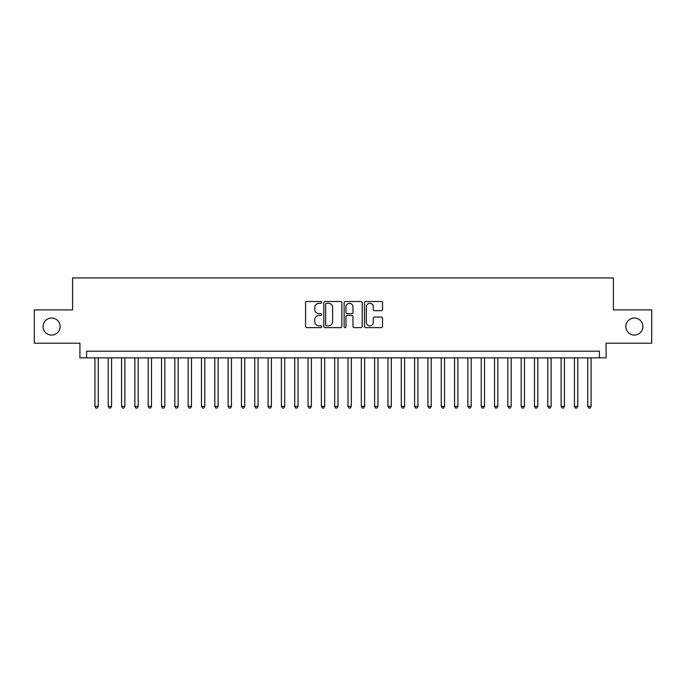 <?xml version="1.0" encoding="UTF-8"?>
<svg xmlns="http://www.w3.org/2000/svg" width="686" height="686" viewBox="0 0 686 686"><rect width="100%" height="100%" fill="white"/><g stroke="black" fill="none" stroke-linecap="round" stroke-linejoin="round"><path stroke-width="1.03" d="M321.691 302.397A0.918 0.918 0 0 0 320.774 301.488L306.882 301.488A1.303 1.303 0 0 0 305.57 302.792L305.57 326.33A1.303 1.303 0 0 0 306.882 327.634L320.774 327.634A0.918 0.918 0 0 0 321.691 326.725A0.918 0.918 0 0 0 320.774 325.807L318.973 325.807A4.185 4.185 0 0 1 314.788 321.623L314.788 319.659A4.185 4.185 0 0 1 318.973 315.474L320.774 315.474A0.918 0.918 0 0 0 321.691 314.557A0.918 0.918 0 0 0 320.774 313.648L318.973 313.648A4.185 4.185 0 0 1 314.788 309.463L314.788 307.5A4.185 4.185 0 0 1 318.973 303.315L320.774 303.315A0.918 0.918 0 0 0 321.691 302.397M625.855 326.553A8.524 8.524 0 0 0 634.387 335.077A8.524 8.524 0 0 0 642.911 326.553A8.524 8.524 0 0 0 634.387 318.021A8.524 8.524 0 0 0 625.855 326.553M43.089 326.553A8.524 8.524 0 0 0 51.613 335.077A8.524 8.524 0 0 0 60.145 326.553A8.524 8.524 0 0 0 51.613 318.021A8.524 8.524 0 0 0 43.089 326.553M381.21 310.707A1.303 1.303 0 0 0 382.522 309.395L382.522 302.792A1.303 1.303 0 0 0 381.21 301.488L365.784 301.488A1.303 1.303 0 0 0 364.472 302.792L364.472 326.33A1.303 1.303 0 0 0 365.784 327.634L381.21 327.634A1.303 1.303 0 0 0 382.522 326.33L382.522 318.355A1.303 1.303 0 0 0 381.21 317.043L374.607 317.043A1.303 1.303 0 0 0 373.304 318.355L373.304 322.309A3.499 3.499 0 0 1 369.805 325.807A3.499 3.499 0 0 1 366.307 322.309L366.307 306.814A3.499 3.499 0 0 1 369.805 303.315A3.499 3.499 0 0 1 373.304 306.814L373.304 309.395A1.303 1.303 0 0 0 374.607 310.707L381.21 310.707M599.418 357.852L606.081 357.852L606.081 343.197L651.7 343.197L651.7 309.901L613.404 309.901L613.404 277.933L72.596 277.933L72.596 309.901L34.3 309.901L34.3 343.197L79.919 343.197L79.919 357.852L599.418 357.852L599.418 351.189L86.582 351.189L86.582 357.852M341.86 302.792A1.303 1.303 0 0 0 340.548 301.488L325.121 301.488A1.303 1.303 0 0 0 323.809 302.792L323.809 326.33A1.303 1.303 0 0 0 325.121 327.634L340.548 327.634A1.303 1.303 0 0 0 341.86 326.33L341.86 302.792M345.452 301.488L360.879 301.488A1.303 1.303 0 0 1 362.191 302.792L362.191 326.33A1.303 1.303 0 0 1 360.879 327.634L354.276 327.634A1.303 1.303 0 0 1 352.973 326.33L352.973 316.786A1.303 1.303 0 0 0 351.661 315.474L347.279 315.474A1.303 1.303 0 0 0 345.976 316.786L345.976 326.725A0.918 0.918 0 0 1 345.058 327.634A0.918 0.918 0 0 1 344.14 326.725L344.14 302.792A1.303 1.303 0 0 1 345.452 301.488M326.562 303.315A0.918 0.918 0 0 0 325.644 304.232L325.644 324.89A0.918 0.918 0 0 0 326.562 325.807L328.457 325.807A4.185 4.185 0 0 0 332.641 321.623L332.641 307.5A4.185 4.185 0 0 0 328.457 303.315L326.562 303.315M352.973 306.882A3.499 3.499 0 0 0 349.474 303.384A3.499 3.499 0 0 0 345.976 306.882L345.976 312.336A1.303 1.303 0 0 0 347.279 313.648L351.661 313.648A1.303 1.303 0 0 0 352.973 312.336L352.973 306.882M94.908 357.852L94.908 406.335L98.235 406.335L98.235 357.852M98.235 406.335L97.241 408.067L95.903 408.067L94.908 406.335M108.225 357.852L108.225 406.335L111.561 406.335L111.561 357.852M111.561 406.335L110.557 408.067L109.228 408.067L108.225 406.335M121.551 357.852L121.551 406.335L124.878 406.335L124.878 357.852M124.878 406.335L123.883 408.067L122.545 408.067L121.551 406.335M134.868 357.852L134.868 406.335L138.203 406.335L138.203 357.852M138.203 406.335L137.2 408.067L135.871 408.067L134.868 406.335M148.193 357.852L148.193 406.335L151.52 406.335L151.52 357.852M151.52 406.335L150.517 408.067L149.188 408.067L148.193 406.335M161.51 357.852L161.51 406.335L164.837 406.335L164.837 357.852M164.837 406.335L163.843 408.067L162.505 408.067L161.51 406.335M174.827 357.852L174.827 406.335L178.163 406.335L178.163 357.852M178.163 406.335L177.16 408.067L175.83 408.067L174.827 406.335M188.153 357.852L188.153 406.335L191.48 406.335L191.48 357.852M191.48 406.335L190.485 408.067L189.147 408.067L188.153 406.335M201.47 357.852L201.47 406.335L204.797 406.335L204.797 357.852M204.797 406.335L203.802 408.067L202.473 408.067L201.47 406.335M214.795 357.852L214.795 406.335L218.122 406.335L218.122 357.852M218.122 406.335L217.119 408.067L215.79 408.067L214.795 406.335M228.112 357.852L228.112 406.335L231.439 406.335L231.439 357.852M231.439 406.335L230.445 408.067L229.107 408.067L228.112 406.335M241.429 357.852L241.429 406.335L244.765 406.335L244.765 357.852M244.765 406.335L243.762 408.067L242.432 408.067L241.429 406.335M254.755 357.852L254.755 406.335L258.082 406.335L258.082 357.852M258.082 406.335L257.087 408.067L255.749 408.067L254.755 406.335M268.072 357.852L268.072 406.335L271.399 406.335L271.399 357.852M271.399 406.335L270.404 408.067L269.075 408.067L268.072 406.335M281.397 357.852L281.397 406.335L284.724 406.335L284.724 357.852M284.724 406.335L283.721 408.067L282.392 408.067L281.397 406.335M294.714 357.852L294.714 406.335L298.041 406.335L298.041 357.852M298.041 406.335L297.047 408.067L295.709 408.067L294.714 406.335M308.031 357.852L308.031 406.335L311.367 406.335L311.367 357.852M311.367 406.335L310.364 408.067L309.034 408.067L308.031 406.335M321.357 357.852L321.357 406.335L324.684 406.335L324.684 357.852M324.684 406.335L323.689 408.067L322.351 408.067L321.357 406.335M334.674 357.852L334.674 406.335L338.001 406.335L338.001 357.852M338.001 406.335L337.006 408.067L335.677 408.067L334.674 406.335M347.999 357.852L347.999 406.335L351.326 406.335L351.326 357.852M351.326 406.335L350.323 408.067L348.994 408.067L347.999 406.335M361.316 357.852L361.316 406.335L364.643 406.335L364.643 357.852M364.643 406.335L363.649 408.067L362.311 408.067L361.316 406.335M374.633 357.852L374.633 406.335L377.969 406.335L377.969 357.852M377.969 406.335L376.966 408.067L375.636 408.067L374.633 406.335M387.959 357.852L387.959 406.335L391.286 406.335L391.286 357.852M391.286 406.335L390.291 408.067L388.953 408.067L387.959 406.335M401.276 357.852L401.276 406.335L404.603 406.335L404.603 357.852M404.603 406.335L403.608 408.067L402.279 408.067L401.276 406.335M414.601 357.852L414.601 406.335L417.928 406.335L417.928 357.852M417.928 406.335L416.925 408.067L415.596 408.067L414.601 406.335M427.918 357.852L427.918 406.335L431.245 406.335L431.245 357.852M431.245 406.335L430.251 408.067L428.913 408.067L427.918 406.335M441.235 357.852L441.235 406.335L444.571 406.335L444.571 357.852M444.571 406.335L443.568 408.067L442.238 408.067L441.235 406.335M454.561 357.852L454.561 406.335L457.888 406.335L457.888 357.852M457.888 406.335L456.893 408.067L455.555 408.067L454.561 406.335M467.878 357.852L467.878 406.335L471.205 406.335L471.205 357.852M471.205 406.335L470.21 408.067L468.881 408.067L467.878 406.335M481.203 357.852L481.203 406.335L484.53 406.335L484.53 357.852M484.53 406.335L483.527 408.067L482.198 408.067L481.203 406.335M494.52 357.852L494.52 406.335L497.847 406.335L497.847 357.852M497.847 406.335L496.853 408.067L495.515 408.067L494.52 406.335M507.837 357.852L507.837 406.335L511.173 406.335L511.173 357.852M511.173 406.335L510.17 408.067L508.841 408.067L507.837 406.335M521.163 357.852L521.163 406.335L524.49 406.335L524.49 357.852M524.49 406.335L523.495 408.067L522.157 408.067L521.163 406.335M534.48 357.852L534.48 406.335L537.807 406.335L537.807 357.852M537.807 406.335L536.812 408.067L535.483 408.067L534.48 406.335M547.797 357.852L547.797 406.335L551.132 406.335L551.132 357.852M551.132 406.335L550.129 408.067L548.8 408.067L547.797 406.335M561.122 357.852L561.122 406.335L564.449 406.335L564.449 357.852M564.449 406.335L563.455 408.067L562.117 408.067L561.122 406.335M574.439 357.852L574.439 406.335L577.775 406.335L577.775 357.852M577.775 406.335L576.772 408.067L575.443 408.067L574.439 406.335M587.765 357.852L587.765 406.335L591.092 406.335L591.092 357.852M591.092 406.335L590.097 408.067L588.76 408.067L587.765 406.335"/></g></svg>
